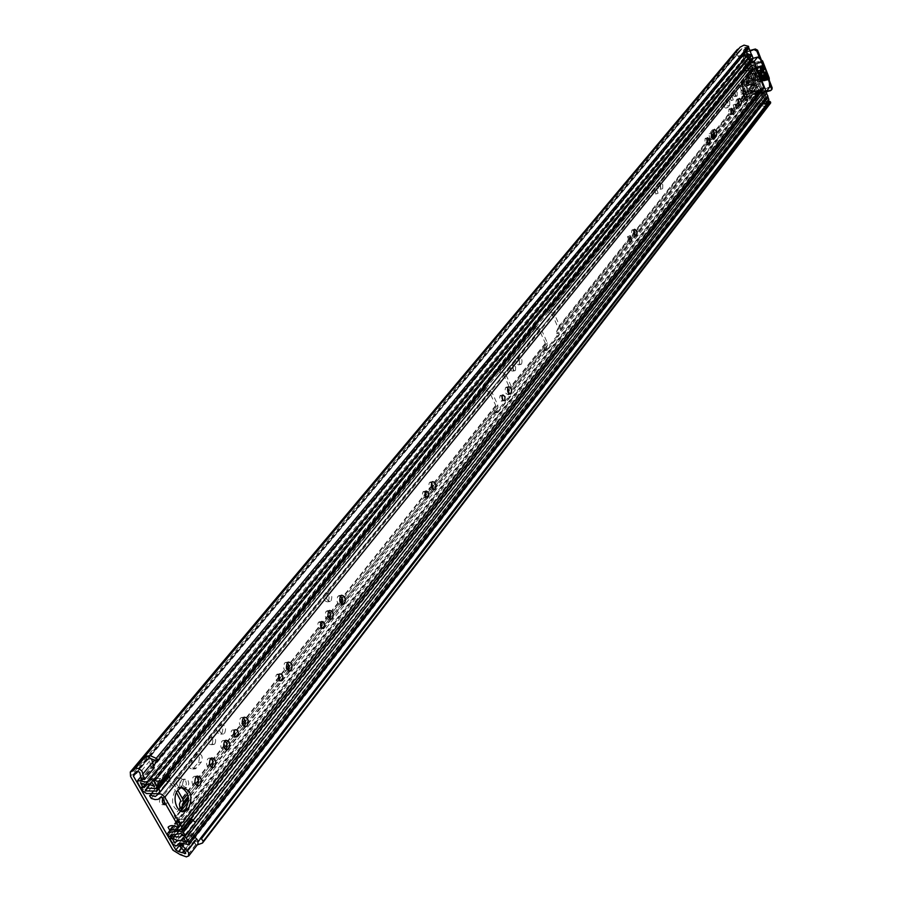 <?xml version="1.0" encoding="UTF-8"?>
<svg xmlns="http://www.w3.org/2000/svg" width="902" height="902" viewBox="0 0 902 902"><rect width="100%" height="100%" fill="white"/><g stroke="black" fill="none" stroke-linecap="round" stroke-linejoin="round"><path stroke-width="0.68" stroke-dasharray="4.51 3.38" d="M743.327 84.314L745.052 86.006L745.187 82.003L743.462 80.312L743.327 84.314M741.264 84.856L743 86.536L743.135 82.533L741.399 80.853L741.264 84.856M733.247 99.874L731.804 95.578L733.247 99.874M731.172 100.415L729.729 96.119L731.172 100.415M737.171 95.916L737.182 92.387L735.31 90.38L735.04 94.101L736.077 95.883L737.171 95.916M735.096 96.458L735.107 92.929L733.236 90.91L732.965 94.642L734.002 96.424L735.096 96.458M658.088 193.242L656.498 188.619L658.088 193.242M655.878 193.761L654.288 189.149L655.878 193.761M662.688 188.507L662.767 184.651L660.647 182.554L659.881 184.143L660.23 186.669L661.391 188.552L662.688 188.507M660.489 189.037L660.568 185.181L658.437 183.083L657.682 184.662L658.032 187.199L659.193 189.082L660.489 189.037M515.493 370.372L515.673 366.866L513.633 365.141L512.776 366.708L513.046 368.963L514.14 370.553L515.493 370.372M513.058 370.846L513.249 367.339L511.197 365.614L510.34 367.193L510.611 369.437L511.705 371.026L513.058 370.846M521.548 363.98C522.596 360.27 521.796 358.026 519.157 357.248L518.65 357.643C517.59 361.364 518.391 363.607 521.029 364.385L521.548 363.98M519.112 364.464C520.172 360.744 519.372 358.5 516.722 357.722L516.226 358.128C515.166 361.837 515.967 364.081 518.605 364.859L519.112 364.464M331.045 600.811C332.59 596.245 331.643 593.651 328.215 593.031L327.381 593.696C325.836 598.263 326.772 600.856 330.2 601.487L331.045 600.811M328.362 601.172C329.895 596.605 328.959 594.023 325.521 593.403L324.686 594.057C323.142 598.624 324.077 601.217 327.516 601.837L328.362 601.172M224.666 733.078C226.515 728.015 225.489 725.231 221.599 724.723L220.528 725.569C218.667 730.631 219.682 733.416 223.583 733.935L224.666 733.078M221.847 733.337C223.696 728.286 222.681 725.501 218.78 724.994L217.709 725.839C215.849 730.902 216.863 733.687 220.764 734.194L221.847 733.337M214.913 743.755C216.367 739.809 215.567 737.644 212.534 737.261L211.688 737.926C210.222 741.872 211.012 744.037 214.056 744.432L214.913 743.755M212.083 744.015C213.537 740.068 212.748 737.904 209.704 737.52L208.858 738.186C207.392 742.132 208.193 744.297 211.237 744.691L212.083 744.015M181.945 786.172C183.929 780.906 182.88 778.043 178.799 777.58L177.615 778.516C175.631 783.782 176.679 786.657 180.761 787.119L181.945 786.172M179.092 786.397C181.076 781.143 180.028 778.279 175.935 777.817L174.762 778.753C172.767 784.007 173.815 786.882 177.897 787.345L179.092 786.397M165.855 804.426L166.566 803.806C168.133 799.679 167.321 797.447 164.108 797.097L162.631 798.766M164.525 802.103C164.683 798.642 163.578 797.041 161.232 797.312L160.297 798.056C158.718 802.182 159.53 804.415 162.743 804.764L163.544 804.178M194.821 836.909L191.562 833.471L189.443 834.677L194.911 840.551L194.979 841.521L193.907 841.679L195.655 844.757L198.023 843.877M195.655 844.757L186.387 856.776M145.436 756.507L147.251 759.698L149.461 760.634L150.916 766.993L141.197 778.685M766.723 104.091L200.007 839.007M748.829 48.347L745.187 47.287L742.605 47.998L738.907 51.188L740.023 55.597L737.971 56.149L736.697 52.925L130.519 776.318M747.713 74.945L749.539 80.425L751.49 78.113L749.663 72.645L747.713 74.945L745.672 75.486L747.499 80.954L749.449 78.643L747.623 73.186L745.672 75.486M729.718 105.184L729.729 101.622L727.835 99.603L725.411 103.786L726.516 107.067L727.925 107.406L729.718 105.184L727.632 105.714L727.824 102.76L726.595 100.37L725.49 100.347L723.325 103.764L725.016 108.127L727.632 105.714M192.374 760.307C190.435 765.505 191.472 768.346 195.486 768.82L201.236 762.201C203.153 757.026 202.116 754.196 198.124 753.722L192.374 760.307L189.533 760.555C187.582 765.742 188.619 768.583 192.645 769.068L198.395 762.449C200.312 757.274 199.274 754.455 195.283 753.971L189.533 760.555M737.971 56.149L739.031 57.187L741.218 56.522L744.015 53.162L759.935 93.819L757.206 97.292L755.166 97.811L757.894 94.338L762.235 92.083L771.199 89.76L770.488 90.674M741.218 56.522L740.023 55.597M755.166 97.811L755.233 100.111L757.274 99.581L758.514 102.749L762.878 103.899M757.274 99.581L757.206 97.292M755.233 100.111L756.474 103.279L760.972 105.703L766.35 106.492L769.891 104.418M749.866 50.501L741.974 53.703L739.166 57.074M185.564 852.458L194.054 841.476L198.316 841.566M137.499 771.357L147.409 759.507L151.141 758.774M194.054 841.476L195.881 844.689L197.245 844.892M195.881 844.689L186.545 856.787M740.192 47.096L738.862 48.674M737.137 49.7L736.697 52.925M759.935 93.819L761.525 92.985L745.627 52.327L744.015 53.162M766.001 91.835L761.525 92.985M745.627 52.327L750.114 51.121M761.243 59.701L769.395 80.673M771.988 89.253L771.199 89.76M759.709 58.495L769.496 83.649M145.684 756.462L147.409 759.507M150.916 766.993L154.242 767.827M189.443 834.677L182.723 843.314M191.562 833.471L183.67 843.607M742.774 91.249L741.038 90.358L741.151 94.236L743.113 99.22L744.872 100.923L745.492 99.288M734.645 109.243L733.179 104.88L734.645 109.243M730.71 109.943L728.974 109.119L728.771 112.13L730.316 114.757L731.511 113.212M706.886 139.088L705.116 138.536L704.879 141.873L706.604 144.748L707.935 143.429M629.427 237.745L627.51 236.64L629.168 241.454L629.844 239.594M633.79 230.551L631.907 230.123C631.096 233.426 631.806 235.49 634.05 236.335L634.816 235.095M502.042 396.26L499.967 395.775L499.595 398.819L501.219 401.176L502.718 399.857M507.781 387.635L505.594 387.589C504.5 391.434 505.312 393.734 508.04 394.501L508.897 393.554M425.158 492.154L422.914 491.906C421.899 495.164 422.587 497.07 424.955 497.611L425.845 496.528M431.776 482.469L429.363 482.615C428.078 486.798 428.946 489.245 431.99 489.955L432.847 489.155M320.853 622.391L318.316 622.425C317.076 626.044 317.82 628.096 320.548 628.57L321.439 627.702M328.756 611.105L325.972 611.522C324.393 616.179 325.351 618.817 328.835 619.426L329.647 618.806M340.629 595.839L337.799 596.323C336.142 601.284 337.156 604.092 340.855 604.768L341.644 604.182M279.011 674.662L276.35 674.786C275.02 678.563 275.786 680.672 278.65 681.111L279.53 680.333M287.479 662.688L285.46 662.44L284.513 663.207C282.811 668.055 283.803 670.772 287.467 671.347L288.245 670.784M234.385 730.44L232.389 730L231.566 730.665C230.123 734.611 230.912 736.787 233.934 737.182L234.791 736.483M243.45 717.71L241.341 717.496L240.293 718.33C238.455 723.404 239.47 726.189 243.337 726.719L226.368 748.412M225.015 740.756L222.862 740.553L221.768 741.433C219.874 746.585 220.9 749.415 224.846 749.923L212.252 766.136M210.888 758.413L208.712 758.21L207.573 759.123C205.645 764.344 206.682 767.196 210.685 767.681L211.384 767.241M196.41 776.521L194.189 776.34L193.017 777.276C191.032 782.564 192.081 785.45 196.162 785.913L196.828 785.495M181.279 787.626L177.942 788.021L175.044 790.321C170.14 802.791 172.53 809.872 182.204 811.563M169.317 830.167L751.546 94.89L751.062 92.838L754.162 91.034L758.142 91.463L755.65 92.748L754.951 94.721L758.435 89.219L760.927 87.934L758.142 91.463L758.999 93.639L758.007 91.643L178.573 826.717M760.927 87.934L761.48 87.471L753.621 67.357L752.877 67.188L750.024 70.717L749.156 68.518M746.912 70.796L750.024 70.717L749.37 71.675L743.113 73.141L742.278 71.303L149.563 795.699M749.021 68.699L749.878 70.897L160.781 796.962M751.546 94.89L758.853 93.819M748.096 69.364L746.957 70.773M743.361 70.987L742.278 71.303M759.958 91.519L759.89 93.244L757.116 96.796L757.173 95.06L760.251 90.685L763.261 89.264M759.89 93.244L757.68 92.917L757.736 91.181M745.086 69.567L747.916 66.094L752.843 67.244M747.916 66.094L746.63 64.707L748.198 63.365L748.931 64.166M761.773 90.11L758.571 93.661L761.344 90.132M738.287 99.581L736.889 99.243L735.739 102.67L737.374 105.895L738.885 104.835M713.572 130.452L712.106 130.136L708.904 134.488L709.975 138.953L711.171 139.506L712.129 138.434M746.101 67.627L745.368 66.827L748.198 63.365M745.368 66.827L743.8 68.169L746.63 64.707M744.781 69.24L743.8 68.169M757.173 95.06L758.571 93.661M754.951 94.721L754.895 96.446L757.68 92.917M757.116 96.796L754.895 96.446M748.75 85.476L747.499 81.721L748.75 85.476M747.003 85.927L745.751 82.172L747.003 85.927M185.677 780.805L186.398 783.759L185.372 787.119L184.245 788.032L181.043 786.567L180.31 783.612L181.347 780.241L182.463 779.339L185.677 780.805M188.112 780.613L188.834 783.567L187.808 786.939L186.68 787.841L183.478 786.375L182.779 782.778L183.782 780.05L184.899 779.148L188.112 780.613M506.045 375.052L511.784 387.522L511.908 389.811L510.442 393.182L510.611 396.497L498.062 412.304L496.675 411.729L496.483 410.726L497.949 407.343L497.814 405.043L491.973 392.449L485.423 387.522L485.287 384.827L498.287 369.053L506.045 375.052L541.91 330.73L535.653 326.028L535.506 323.468L547.367 309.07L554.764 314.843L560.142 326.907L560.232 329.129L558.766 332.421L558.936 335.589L547.469 350.032L546.014 348.454L547.48 345.15L547.379 342.895L541.91 330.73M148.165 787.401L155.561 778.415L155.054 778.088L159.304 785.067L165.427 777.659L174.571 784.695L177.773 790.344M172.417 838.623L759.349 92.365L760.668 95.409L764.186 92.759L759.642 92.229L756.789 90.696L754.579 85.07L756.011 79.635L752.009 69.409L746.98 65.654L546.556 310.615L545.146 309.657L533.477 323.886L533.612 326.445L497.498 370.587L503.97 375.457L509.709 387.916L509.055 390.16M546.184 349.435L544.007 349.514L545.349 343.312L539.881 331.147L533.612 326.445M496.675 411.729L494.431 411.786L494.296 409.474L495.717 405.426L489.865 392.844L483.325 387.916L163.769 778.505L162.811 778.009L156.869 785.259L152.618 778.279L142.313 790.783M163.769 778.505L172.135 784.887L176.465 792.542M180.31 810.83L176.623 815.476L179.137 819.884L176.544 820.245L174.187 815.645L178.878 809.748M170.782 835.038L180.49 822.737L178.979 820.087M762.889 92.59L764.422 90.628L758.514 90.245L756.316 84.619L757.748 79.184L753.745 68.947L748.716 65.192L746.484 59.498L751.039 56.352L749.111 59.16L751.039 56.352M494.589 412.113L495.976 412.688L508.536 396.88L508.13 392.471M176.544 820.245L178.055 822.895L177.908 820.414L178.934 819.839L190.784 818.418M544.154 349.829L545.439 350.438L556.917 335.995L556.692 331.26L558.146 327.967L552.746 315.272L546.556 310.615M746.98 65.654L744.748 59.972L745.018 57.942L749.325 54.706L744.466 54.233L745.65 57.367L743.913 57.829L140.396 787.446M497.498 370.587L495.965 369.64L483.19 385.222L483.325 387.916M744.443 93.267L745.131 95.003L747.95 91.474L743.879 81.135L741.049 84.641L744.443 93.267L742.549 93.898L748.829 91.508L744.849 93.165L742.132 86.276L741.591 86.558M756.011 79.635L746.191 91.925L742.132 81.597L739.29 85.104L742.549 93.898M742.696 93.718L743.372 95.454L745.131 95.003L744.567 95.702M750.419 73.93L749.742 72.205L746.957 75.644L750.994 85.915L752.73 85.464L755.504 82.003L751.49 71.743L748.705 75.182L752.73 85.464L747.95 91.474L746.191 91.925L558.124 327.313M754.827 80.278L753.091 80.729L753.768 82.454L755.504 82.003L757.748 79.184M752.167 73.468L750.441 73.919L751.862 74.144L758.289 72.453L758.898 71.686L752.482 73.389L755.143 80.199L752.482 73.389M752.009 69.409L749.742 72.205L751.49 71.743L753.745 68.947M741.737 86.389L739.978 86.84M742.132 86.276L739.832 87.02M552.746 315.272L739.29 85.104L741.049 84.641L554.764 314.843M767.647 97.732L760.905 98.318L762.72 95.804L178.224 844.283M759.349 92.365L757.612 92.816L758.796 95.815L762.213 96.593L762.72 95.804M764.422 90.628L765.73 91.136L763.25 94.293L763.543 95.037L764.941 93.481L766.102 96.548L763.87 95.871L765.618 100.359M763.25 94.293L761.942 93.785M762.122 93.673L763.239 92.252L765.651 91.88M746.957 55.574L148.638 780.004M744.421 56.195L746.957 53.117L742.955 52.981L742.718 54.785L743.913 57.829M747.747 54.627L748.592 56.792L749.99 55.214L751.163 58.326L748.919 57.638L749.212 58.382M752.696 59.566L748.513 59.431M180.49 822.737L190.57 820.719L195.182 823.346M179.137 819.884L176.702 820.053M156.598 780.782L167.896 781.143L157.658 793.704M155.561 778.415L165.01 778.516M165.461 778.516L166.633 778.539L156.869 790.502M152.618 778.279L155.82 780.85L154.152 780.985M156.756 780.591L154.31 780.794M757.612 92.816L170.534 838.048M760.668 95.409L175.101 843.19L760.668 95.409M765.73 91.136L765.978 91.79M766.159 92.252L767.974 96.897M768.775 99.908L767.985 100.269L764.693 98.498L763.385 95.15M764.186 92.759L761.705 95.916L763.543 95.037L763.87 95.871L761.716 95.928L764.186 92.759M746.957 53.117L745.627 49.711L745.943 47.366L747.454 46.543L748.964 48.178M751.219 53.951L751.749 55.304M745.65 57.367L145.143 784.469M749.325 54.706L746.788 57.784L748.592 56.792L748.919 57.638L746.788 57.784L749.325 54.706M159.304 785.067L156.869 785.259M176.623 815.476L174.187 815.645M156.734 790.885L166.633 778.539M169.091 780.85L167.896 781.143M166.983 778.325L168.009 775.404M748.559 47.141L746.01 50.196L746.428 51.245M746.01 50.196L744.905 49.599L747.454 46.543M743.744 54.481L743.395 50.422L744.905 49.599M763.475 103.121L760.905 98.318M742.132 81.597L743.879 81.135L748.705 75.182L746.957 75.644L742.132 81.597M746.123 84.619L748.829 91.508M745.492 85.408L748.198 92.286M755.143 80.199L761.559 78.519L754.534 80.966L753.114 80.729M760.95 79.286L758.289 72.453M761.559 78.519L758.898 71.686M751.761 83.345L752.99 84.551L753.08 81.687L751.851 80.481L751.761 83.345M750.689 82.319L750.599 85.183L749.37 83.976L749.461 81.112L750.689 82.319M752.888 83.514L754.974 85.566L755.132 80.695L753.046 78.632L752.888 83.514M751.287 83.931L753.384 85.983L753.542 81.112L751.445 79.049L751.287 83.931M762.607 60.998L755.03 63.016L751.817 62.272L746.484 68.811L751.028 71.258L755.639 65.553L757.793 71.078L764.05 69.431L758.086 71.314L764.231 69.691M761.265 61.866L753.441 63.952L761.333 62.463M751.817 62.272L748.209 59.6L744.872 63.636L744.905 64.786L749.415 63.58M765.268 72.059L759.022 73.705L765.55 71.72L759.337 73.333L761.739 79.094L761.333 79.962L767.512 78.339M767.636 78.666L761.13 80.368L760.375 81.71L768.042 79.714M768.019 79.647L760.307 81.654L761.198 79.793L756.62 85.555L754.658 89.67L756.744 94.18L760.025 90.042L759.924 83.029L761.739 79.094M759.958 67.368L753.689 69.037L755.436 74.02L761.694 72.374L755.729 74.246L761.886 72.634L755.729 74.246M753.689 69.037L760.228 67.03M758.977 81.507L757.24 76.535L762.912 75.046L756.688 77.234L758.402 81.631L764.671 79.996L758.706 81.856L764.851 80.255M756.665 76.659L763.205 74.663M765.775 78.632L759.811 80.458L765.956 78.857M760.082 80.12L755.38 67.537L761.04 66.038L754.805 67.65L761.344 65.654M753.441 63.952L761.311 62.396M757.793 71.078L764.276 69.691M758.368 70.965L756.192 64.865L756.891 64.008L762.427 78.226M761.435 62.712L754.816 64.2M759.022 73.705L761.198 79.793M746.484 68.811L744.905 64.786M741.681 85.092L746.755 80.289L752.493 94.879L755.808 92.793L755.414 89.974L760.307 83.796L756.338 84.833L751.434 91.001L751.828 93.831L747.206 97.461L741.681 85.092L741.613 82.758L744.996 76.456L746.326 78.124L751.31 71.98L751.028 71.258M751.31 71.98L755.278 70.931L750.351 77.042L749.111 75.261L747.048 79.928L743.045 80.977M760.307 83.796L755.278 70.931M756.62 85.555L756.338 84.833M756.011 73.908L753.971 68.687M754.805 67.65L759.811 80.458M755.639 65.553L753.587 64.459M755.245 64.358L756.192 64.865M755.03 63.016L756.891 64.008M750.96 92.5L748.502 93.774L747.555 91.35L749.539 88.87L750.96 92.5L754.951 91.463L753.531 87.832L751.546 90.324L752.505 92.748L754.951 91.463M745.413 78.361L746.845 82.003L744.849 84.484L743.891 82.048L745.413 78.361L749.404 77.313L747.893 81L748.84 83.435L750.836 80.954L749.404 77.313M754.14 73.039L756.755 79.737L756.147 80.504L753.52 73.806L760.409 71.382M754.658 89.67L759.924 83.029M743.846 82.522L749.494 96.875L752.493 94.879M749.494 96.875L746.146 96.435M752.775 94.518L748.773 95.544M756.755 79.737L762.19 78.316M756.147 80.504L762.404 78.869M753.52 73.806L759.788 72.149M746.845 82.003L750.836 80.954M744.849 84.484L748.84 83.435M743.891 82.048L747.893 81M748.502 93.774L752.505 92.748M747.555 91.35L751.546 90.324M749.539 88.87L753.531 87.832M751.434 83.751L753.26 85.555L753.407 81.293L751.569 79.489L751.434 83.751M752.471 83.48L754.298 85.284L754.433 81.022L752.606 79.218L752.471 83.48M746.281 84.675L747.33 85.701L747.42 83.266L746.371 82.24L746.281 84.675M751.851 83.221L752.899 84.258L752.978 81.811L751.93 80.785L751.851 83.221M749.663 82.826L748.874 82.048L748.807 83.875L749.596 84.653L749.663 82.826M747.273 83.446L746.484 82.68L746.428 84.506L747.217 85.273L747.273 83.446M194.618 840.157L185.327 852.153M747.893 48.381L155.775 761.029L747.871 48.37M738.749 52.372L135.142 774.006M758.514 102.749L181.223 843.099M741.974 53.703L757.894 94.338M756.474 103.279L172.947 850.18M762.833 103.877L183.997 850.744M760.51 103.55L181.618 848.23M760.161 103.64L181.358 847.959M741.489 49.351L137.837 771.21M739.809 50.749L134.545 774.108M739.46 50.839L134.048 774.153M761.964 105.703L181.685 854.916M761.322 105.613L180.704 854.622M760.972 105.703L180.22 854.656M739.448 48.257L133.349 770.59M738.986 48.64L133.575 770.026M746.349 51.448L762.235 92.083M149.631 761.051L139.889 772.721M193.795 768.154L196.636 767.918M194.155 754.861L196.997 754.613M198.395 762.449L201.236 762.201M725.49 100.347L727.576 99.806M725.839 107.947L727.925 107.406M723.686 102.557L725.783 102.027M747.735 80.763L749.787 80.222M747.375 73.378L749.427 72.836M749.449 78.643L751.49 78.113M741.151 94.236L743.248 93.695M757.195 93.537L177.288 829.795M752.505 94.936L171.82 829.085M743.022 70.818L151.863 793.613M747.859 69.725L157.41 794.966M750.926 93.019L188.394 801.686M180.896 811.135L174.368 819.354L180.885 811.123M151.288 798.417L743.113 73.141M742.493 70.886L151.074 793.602L742.459 70.942M751.952 95.093L169.959 830.55M753.621 67.357L161.875 797.447M761.48 87.471L178.697 826.942M711.464 139.28L712.76 138.953M709.22 133.733L711.374 133.203M712.106 130.136L714.26 129.595M738.186 105.714L739.527 105.365M736.043 100.302L738.152 99.761M736.889 99.243L738.997 98.701M743.113 99.22L745.21 98.679M547.379 342.895L511.784 387.522M497.814 405.043L433.366 485.84M431.832 487.757L426.082 494.972M425.417 495.807L342.647 599.559M340.279 602.536L330.572 614.702M328.463 617.34L321.958 625.503M320.864 626.867L289.373 666.352M287.016 669.307L280.184 677.864M278.91 679.465L245.423 721.442M242.785 724.746L235.614 733.732M234.137 735.592L227.011 744.522M224.26 747.972L212.917 762.19M210.065 765.764L198.451 780.331M195.508 784.018L187.526 794.031M491.973 392.449L174.571 784.695M539.881 331.147L503.97 375.457M545.349 343.312L509.709 387.916M495.717 405.426L180.603 799.826M489.865 392.844L172.135 784.887M546.048 349.108L510.476 393.836M496.528 411.402L434.369 489.572M434.336 489.628L343.019 604.487M342.952 604.566L331.395 619.11M331.35 619.167L290.106 671.043M290.061 671.111L246.054 726.46M246.009 726.516L227.597 749.675M227.552 749.731L213.458 767.455M213.413 767.501L198.959 785.698M198.914 785.743L188.473 798.89M758.514 90.245L171.064 834.993M756.316 84.619L745.413 98.318M745.187 98.611L558.789 333.075M494.431 411.786L179.859 806.839M168.02 835.602L178.055 822.895M756.789 90.696L168.122 835.771M754.579 85.07L556.782 333.481M544.007 349.514L508.401 394.23M535.653 326.028L499.573 370.181M748.716 65.192L745.108 69.601M743.823 71.168L548.574 310.198M746.484 59.498L145.087 789.881M155.054 778.088L145.357 789.859M485.423 387.522L166.205 778.313M744.748 59.972L142.212 790.603M546.014 348.454L510.442 393.182M496.483 410.726L330.673 619.2M330.651 619.223L289.362 671.133M289.317 671.189L245.299 726.527M245.22 726.629L226.83 749.742M226.752 749.844L212.692 767.523M212.601 767.636L198.181 785.755M198.079 785.89L188.405 798.056M547.48 345.15L511.908 389.811M497.949 407.343L432.96 488.963M432.825 489.132L342.478 602.592M341.373 603.979L330.053 618.197M329.602 618.761L288.798 670.006M288.2 670.75L244.792 725.264M211.372 767.241L197.763 784.334M196.839 785.484L188.168 796.387M536.16 326.58L500.114 370.756M485.964 388.097L166.915 779.035M540.129 328.813L504.207 373.078M490.102 390.453L172.113 782.203M543.917 347.27L508.277 391.942M494.296 409.474L179.419 804.223M545.372 343.955L509.743 388.582M495.75 406.103L180.727 800.593M535.393 328.362L499.347 372.56M485.186 389.912L166.227 780.997M539.362 330.594L503.429 374.882M489.324 392.269L171.414 784.165M744.218 96.153L739.336 102.264M738.242 103.64L731.443 112.152M731.172 112.491L714.666 133.192M711.452 137.217L707.878 141.704M707.36 142.347L634.839 233.268M634.219 234.035L560.142 326.907M556.692 331.26L754.613 83.131L756.327 84.055L745.334 97.867M745.041 98.239L558.766 332.421M558.146 327.967L756.011 80.199L757.714 81.112L745.075 96.988M744.725 97.439L739.189 104.384M738.862 104.79L714.497 135.39M712.106 138.401L560.232 329.129M548.315 312.509L745.548 70.018M744.477 71.326L549.092 310.75M552.238 314.719L752.347 67.379L553.016 312.949M753.204 80.594L750.532 73.784M762.37 96.345L178.788 843.742M765.279 98.138L185.462 844.475M745.277 52.62L157.072 761.299M153.701 765.358L142.392 778.99M179.182 830.528L188.901 818.182M170.365 830.686L178.934 819.839M180.569 833.459L190.57 820.719M180.603 822.376L170.568 835.072M156.824 781.019L146.541 793.534M758.796 95.815L172.417 843.269M763.058 92.545L180.75 836.301M760.86 90.595L176.115 834.181M759.349 90.38L172.88 834.7M758.954 90.482L172.271 834.801M742.718 54.785L137.814 782.947M750.306 59.915L153.374 788.382M748.141 58.089L147.86 787.547M747.07 58.991L145.38 789.859M746.676 59.092L144.827 789.904M760.521 95.375L177.119 840.236M765.99 96.57L186.24 842.389L766.102 96.469M764.941 93.481L183.771 838.059M764.783 93.458L183.557 837.969L764.783 93.447M760.104 92.139L173.398 838.612M760.036 92.128L173.297 838.589M759.642 92.229L172.744 838.623M744.567 54.221L140.408 782.654M744.454 54.312L140.362 782.632M151.446 781.741L749.844 55.18L151.457 781.73M749.99 55.214L151.683 781.831M751.062 58.337L154.208 786.262M751.174 58.247L154.231 786.307M746.416 57.187L143.948 787.209L746.416 57.198M746.371 57.221L143.959 787.153M745.988 57.333L145.605 784.537M165.968 777.907L163.533 778.11M165.246 777.806L162.811 778.009M191.1 820.854L181.11 833.595M745.627 49.711L743.079 52.778M747.059 46.656L744.511 49.711M768.38 100.167L765.922 103.347M767.985 100.269L765.527 103.448M764.693 98.498L762.224 101.678M742.763 85.498L745.469 92.376M754.534 80.966L751.862 74.144M548.439 309.871L546.42 310.299M556.917 333.796L558.936 333.39M533.465 326.118L535.506 325.701M535.506 323.468L533.477 323.886M545.146 309.657L547.164 309.239M558.936 335.589L556.917 335.995M545.439 350.438L547.469 350.032M508.559 394.557L510.633 394.174M499.426 369.854L497.34 370.26M483.168 387.578L485.265 387.183M495.965 369.64L498.051 369.234M485.287 384.827L483.19 385.222M495.976 412.688L498.062 412.304M510.611 396.497L508.536 396.88M748.141 59.656L753.057 58.337M757.928 57.097L748.423 59.645M760.127 89.557L769.609 87.111M769.507 87.584L760.025 90.042M750.633 62.091L744.872 63.636M756.812 94.112L760.127 93.256M760.713 92.511L756.226 93.673M758.345 70.39L763.859 68.935M754.173 62.7L762.303 60.524M761.626 79.917L769.192 77.944M769.338 78.609L761.209 80.729M765.257 72.104L759.597 73.592M759.044 74.28L765.291 72.634M753.711 69.612L759.969 67.943M755.989 73.333L761.502 71.878M759.935 67.413L754.264 68.913M756.688 77.234L762.945 75.588M758.965 80.932L764.468 79.489M754.827 68.225L761.085 66.568M765.764 78.598L759.518 80.233M760.07 79.545L765.572 78.102M750.351 77.042L746.36 78.091M749.641 75.779L745.65 76.828M744.996 76.456L748.987 75.396M744.274 82.059L741.613 82.758M747.082 96.198L742.605 84.844M747.352 97.337L750.024 96.649M755.808 92.793L751.828 93.831M751.851 92.613L755.842 91.587M751.434 91.001L755.414 89.974M750.047 76.817L746.055 77.865M755.436 90.55L751.445 91.587M743 86.536L745.052 86.006M729.729 96.119L731.804 95.578M733.236 90.91L735.31 90.38M654.288 189.149L656.498 188.619M658.437 183.083L660.647 182.554M511.197 365.614L513.633 365.141M516.722 357.722L519.157 357.248M325.521 593.403L328.215 593.031M218.78 724.994L221.599 724.723M209.704 737.52L212.534 737.261M175.935 777.817L178.799 777.58M161.232 797.312L164.108 797.097M768.042 103.031L199.421 840.698M741.963 48.595L137.16 771.706M741.14 49.892L138.029 771.199M738.907 51.188L133.327 774.491M739.358 48.404L133.248 770.77M739.031 57.187L741.072 56.634M194.979 841.521L185.688 853.529M192.645 769.068L195.486 768.82M195.283 753.971L198.124 753.722M162.743 804.764L164.389 804.64M177.897 787.345L180.761 787.119M211.237 744.691L214.056 744.432M220.764 734.194L223.583 733.935M327.516 601.837L330.2 601.487M518.605 364.859L521.029 364.385M512.663 371.162L515.098 370.688M660.163 189.296L662.361 188.777M655.619 193.975L657.829 193.445M725.749 100.133L727.835 99.603M725.569 108.15L727.655 107.62M734.837 96.661L736.911 96.119M730.97 100.573L733.055 100.032M741.399 80.853L743.462 80.312M747.499 80.954L749.539 80.425M747.623 73.186L749.663 72.645M733.179 104.88L735.288 104.339M729.233 108.905L731.353 108.364M705.432 138.288L707.596 137.747M627.803 236.403L630.092 235.884M632.279 229.83L634.557 229.311M500.396 395.437L502.888 394.963M506.135 387.161L508.627 386.687M423.444 491.489L426.048 491.071M430.028 482.085L432.633 481.657M318.992 621.873L321.743 621.523M326.828 610.834L329.568 610.474M338.701 595.613L341.418 595.241M277.094 674.189L279.902 673.873M285.46 662.44L288.257 662.124M232.389 730L235.242 729.729M241.341 717.496L244.183 717.214M222.862 740.553L225.725 740.294M208.712 758.21L211.587 757.962M194.189 776.34L197.076 776.103M177.942 788.021L180.851 787.796M752.888 94.282L171.132 829.682M747.544 70.209L157.061 795.564M751.062 92.838L188.394 801.664M749.37 71.675L161.041 796.894M752.46 95.014L171.876 829.062M169.993 779.396L158.414 793.613M752.877 67.188L160.725 797.018M761.435 87.844L178.731 827.438M757.466 94.225L760.251 90.685M755.65 92.748L758.435 89.219M196.162 785.913L197.527 785.811M210.685 767.681L212.117 767.568M224.846 749.923L226.323 749.787M243.337 726.719L244.859 726.572M233.934 737.182L235.738 737.013M287.467 671.347L289.114 671.156M278.65 681.111L280.545 680.909M340.855 604.768L342.546 604.543M328.835 619.426L330.583 619.212M320.548 628.57L322.499 628.322M431.99 489.955L433.907 489.651M424.955 497.611L427.029 497.284M508.04 394.501L510.025 394.129M501.873 401.142L503.97 400.759M634.05 236.335L636.034 235.884M629.168 241.454L631.231 240.992M707.224 144.771L709.164 144.297M711.171 139.506L713.121 139.032M712.388 129.911L714.542 129.369M730.868 114.779L732.796 114.295M734.442 109.401L736.415 108.905M737.926 105.929L739.854 105.433M737.148 99.04L739.257 98.498M741.297 90.155L743.395 89.614M744.872 100.923L746.788 100.426M745.751 82.172L747.499 81.721M186.68 787.841L184.245 788.032M747.69 54.898L148.187 780.816M762.213 96.593L178.923 843.641M193.389 820.042L182.238 834.282M762.72 93.098L180.4 836.955M742.955 52.981L154.614 760.194M153.002 762.111L140.791 776.802M748.536 57.457L147.161 788.134M747.927 58.438L148.063 787.446M746.529 59.194L144.636 789.994M761.175 94.597L177.198 840.258M766.102 96.548L186.274 842.536M764.276 94.282L183.749 838.026M744.466 54.233L140.261 782.643M749.224 56.138L151.671 781.831M751.163 58.326L154.242 786.409M747.025 56.206L145.797 784.56M745.018 57.942L142.572 787.277M165.427 777.659L162.991 777.862M184.899 779.148L182.463 779.339M156.689 790.964L166.938 778.415M177.908 820.414L169.914 830.516M180.479 822.444L170.444 835.151M745.943 47.366L743.395 50.422M751.648 56.082L749.111 59.16M750.408 74.065L753.08 80.876M545.349 309.499L547.367 309.07M545.225 350.619L547.255 350.213M495.717 412.89L497.814 412.518M496.201 369.459L498.287 369.053M746.833 86.062L748.581 85.611M750.599 85.183L752.99 84.551M753.384 85.983L754.974 85.566M753.057 58.303L748.209 59.6M760.093 93.312L756.744 94.18M761.333 61.798L753.226 63.963M768.245 79.906L760.183 82.014M760.273 66.996L754.004 68.665M764.896 80.255L758.661 81.89M763.239 74.629L756.981 76.275M766.001 78.869L759.777 80.492M761.378 65.621L755.121 67.278M749.111 75.261L745.12 76.309M749.709 96.818L747.206 97.461M750.306 77.076L746.326 78.124M751.445 79.049L753.046 78.632M749.461 81.112L751.851 80.481M753.26 85.555L754.298 85.284M747.33 85.701L752.899 84.258M746.484 82.68L748.874 82.048M747.217 85.273L749.596 84.653M746.371 82.24L751.93 80.785M751.569 79.489L752.606 79.218"/><path stroke-width="1.35" d="M748.976 48.167L157.32 761.006L156.215 758.334L748.547 46.306L748.829 48.347M770.635 102.163L203.266 841.307L201.428 838.77L769.699 101.295L770.635 102.163M163.544 804.178L164.525 802.103M186.545 856.787L188.766 855.908L188.541 852.39L182.238 845.445L180.118 846.651L185.327 852.153L185.688 853.529L178.495 851.646L175.834 850.011L133.406 776.081L133.327 774.491L136.292 773.285L137.499 771.357L139.72 772.304L141.197 778.685L144.545 779.531L141.918 771.03L138.852 768.651L135.582 768.03L145.684 756.462M188.766 855.908L198.023 843.877L197.809 840.371L194.821 836.909M144.545 779.531L154.242 767.827L151.66 759.36L148.616 756.992L145.436 756.507L135.661 768.166M200.345 838.533L768.786 101.419L769.699 101.295M769.485 101.227L201.428 838.77M198.316 841.566L768.786 101.419M157.32 761.006L748.84 48.336L157.173 761.198M157.162 761.209L151.141 758.774M162.631 798.766C161.864 802.667 162.867 804.595 165.618 804.55L165.855 804.426M186.455 856.9L180.22 854.656L172.947 850.18L130.519 776.318L130.294 771.977L133.248 770.77L135.582 768.03M762.878 103.899L766.723 104.091M197.245 844.892L202.488 843.043L770.658 102.986M202.488 843.043L203.266 841.307M156.215 758.334L150.454 755.763L145.526 756.192M748.547 46.306L744.026 45.134L740.192 47.096L134.127 769.181M738.862 48.674L737.137 49.7L130.294 771.977M769.395 80.673L772.157 87.776L771.988 89.253L770.488 90.674L766.001 91.835M750.114 51.121L755.346 49.012L757.556 50.196L761.243 59.701M749.866 50.501L755.346 49.012M771.278 90.166L772.157 87.776M757.556 50.196L756.823 51.076L759.709 58.495M769.496 83.649L771.458 88.678M756.823 51.076L754.613 49.892M201.09 838.623L200.109 838.702M182.723 843.314L180.118 846.651M183.67 843.607L182.238 845.445M743.135 89.817L743.248 93.695L745.21 98.679L746.957 100.381L747.104 96.288L745.153 91.316L743.135 89.817M736.754 108.702L735.288 104.339L736.754 108.702M733.258 114.035L733.27 110.416L731.353 108.364L731.071 112.198L732.131 114.013L733.258 114.035M731.511 113.212L730.71 109.943M709.705 143.982L709.739 139.979L707.596 137.747L706.864 139.359L707.236 141.997L708.42 143.993L709.705 143.982M707.935 143.429L706.886 139.088M631.761 240.71L630.092 235.884L631.761 240.71M629.844 239.594L629.427 237.745M636.699 235.523C637.511 232.22 636.801 230.157 634.557 229.311L634.196 229.604C633.384 232.908 634.095 234.971 636.338 235.817L636.699 235.523M634.816 235.095L633.79 230.551M504.793 400.341L504.996 396.722L502.888 394.963L501.986 396.609L502.256 398.921L503.384 400.556L504.793 400.341M502.718 399.857L502.042 396.26M511.073 393.599C512.178 389.754 511.355 387.454 508.627 386.687L508.085 387.116C506.992 390.961 507.803 393.272 510.532 394.039L511.073 393.599M508.897 393.554L507.781 387.635M428.1 496.765C429.104 493.518 428.416 491.613 426.048 491.071L425.53 491.489C424.515 494.747 425.192 496.652 427.571 497.194L428.1 496.765M425.845 496.528L425.158 492.154M435.26 488.997C436.557 484.814 435.677 482.367 432.633 481.657L431.968 482.187C430.671 486.37 431.551 488.828 434.595 489.538L435.26 488.997M432.847 489.155L431.776 482.469M323.976 627.679C325.205 624.049 324.461 621.997 321.743 621.523L321.067 622.076C319.838 625.706 320.571 627.758 323.288 628.22L323.976 627.679M321.439 627.702L320.853 622.391M332.443 618.389C334.011 613.721 333.052 611.094 329.568 610.474L328.711 611.161C327.133 615.829 328.091 618.468 331.575 619.088L332.443 618.389M329.647 618.806L330.572 614.713L328.756 611.105M344.485 603.686C346.131 598.725 345.116 595.918 341.418 595.241L340.528 595.963C338.87 600.912 339.885 603.731 343.572 604.408L344.485 603.686M341.644 604.182L342.659 599.683L340.629 595.839M282.202 680.198C283.521 676.41 282.754 674.301 279.902 673.873L279.146 674.471C277.816 678.259 278.583 680.367 281.447 680.807L282.202 680.198M279.53 680.333L279.011 674.662M291.222 670.265C292.902 665.405 291.921 662.688 288.257 662.124L287.31 662.88C285.607 667.739 286.599 670.457 290.252 671.032L291.222 670.265M288.245 670.784L289.373 666.375L287.479 662.688M237.621 736.246C239.053 732.3 238.263 730.124 235.242 729.729L234.419 730.394C232.987 734.341 233.776 736.517 236.786 736.923L237.621 736.246M234.791 736.483L234.385 730.44M247.238 725.591C249.065 720.529 248.039 717.733 244.183 717.214L243.134 718.048C241.308 723.122 242.322 725.918 246.178 726.448L247.238 725.591M244.792 725.264L244.047 726.211L245.22 724.238L245.31 720.799L243.45 717.71M228.826 748.773C230.698 743.62 229.66 740.79 225.725 740.294L224.632 741.162C222.749 746.326 223.775 749.156 227.71 749.663L228.826 748.773M226.368 748.412L225.545 749.449L226.797 747.363L226.909 743.868L225.015 740.756M214.71 766.531C216.627 761.299 215.589 758.447 211.587 757.962L210.448 758.875C208.531 764.095 209.568 766.959 213.571 767.444L214.71 766.531M211.384 767.241L211.835 766.768C213.56 763.543 213.255 760.758 210.888 758.413M200.233 784.74C202.195 779.452 201.146 776.566 197.076 776.103L195.914 777.039C193.941 782.338 194.99 785.225 199.06 785.687L200.233 784.74M196.828 785.495L197.335 784.977C199.105 781.696 198.801 778.877 196.41 776.521M188.541 808.801C193.366 795.868 190.807 788.867 180.851 787.796L177.953 790.107C171.143 797.751 177.547 815.374 185.586 811.169L188.541 808.801M182.204 811.563L185.632 809.004C190.299 799.183 188.845 792.057 181.279 787.626M169.993 779.396L751.986 65.057L748.931 64.166M170.726 830.471L171.132 829.682L181.809 829.863L181.618 826.751L164.795 797.221C162.292 794.031 159.913 793.14 157.658 794.538L155.291 796.522L150.555 795.226L149.563 795.699L151.288 798.417L155.076 799.589L158.335 799.296L160.725 797.018L161.875 797.447L178.697 826.942L177.998 827.427C173.556 825.093 170.252 825.026 168.076 827.258L169.959 830.55L171.82 829.085M746.957 70.773L743.361 70.987M181.809 829.863L763.261 89.264L763.543 86.93L755.696 66.816L751.986 65.057M738.152 99.761L738.129 103.347L740.035 105.387L741.433 103.392L741.151 100.539L739.516 98.453L738.152 99.761M711.374 133.203L711.34 136.901L713.324 138.976L716.673 134.815L716.515 131.444L714.542 129.369L711.374 133.203M745.492 99.288L742.774 91.249M738.885 104.835L738.287 99.581M712.129 138.434L714.339 135.672L713.572 130.452M749.156 68.518L746.101 67.627M746.912 70.796L744.781 69.24M177.773 790.344L183.038 799.646L183.478 802.273L182.159 805.903L182.452 808.136L180.31 810.83M176.465 792.542L180.727 800.593L179.419 804.223L180.017 808.305L178.878 809.748M172.417 838.623L169.892 838.871L173.004 844.069L175.597 845.681L177.175 845.625L178.855 843.697L180.671 843.111L188.879 844.565L188.744 842.288L185.981 837.496L183.512 835.624L181.46 835.545L180.4 836.955L174.12 836.718L171.279 836.064L170.782 835.038M172.35 838.713L174.864 843.122L175.642 842.242C177.931 839.897 181.426 839.987 186.128 842.536L183.771 838.059L183.005 838.984C180.874 841.138 177.671 841.014 173.398 838.612L168.02 835.602L167.862 833.11L170.365 830.686M145.357 789.859L147.161 788.134L156.835 788.517L156.7 786.116L154.152 781.628L151.435 779.328L149.382 779.238L147.545 781.391L145.729 781.966L137.69 780.534L137.814 782.947L140.396 787.446L142.843 787.254L145.143 784.469M159.868 791.652L158.932 788.675L169.181 776.115L170.095 779.091L159.282 793.061L157.658 793.704L146.541 793.534L142.212 790.603L142.054 787.897L143.937 787.232L144.591 786.014C146.722 783.928 149.89 784.052 154.084 786.409L151.683 781.831L150.781 782.913C148.447 785.225 144.985 785.135 140.408 782.654L142.843 787.254M509.055 390.16L508.13 392.471M762.889 92.59L762.122 93.673M765.651 91.88L767.85 96.029L767.647 97.732L188.879 844.565M743.744 54.481L744.421 56.195L746.957 55.574M748.119 54.233L751.738 54.74L752.922 57.773L752.696 59.566L156.835 788.517M190.784 818.418L195.486 822.534L185.214 836.109L180.569 833.459L170.467 835.444M185.519 835.297L183.14 832.478L178.889 830.9L168.9 832.535M156.869 790.502L156.384 791.088L145.267 790.919L148.165 787.401M170.534 838.048L169.892 838.871M767.974 96.897L768.775 99.908L766.317 103.099L768.865 99.175M748.964 48.178L751.219 53.951M156.384 791.088L157.749 787.953L158.932 788.675M170.095 779.091L169.091 780.85M169.181 776.115L168.009 775.404L157.749 787.953M195.486 822.534L185.214 836.109M183.14 832.478L193.129 819.726M746.428 51.245L747.747 54.627M766.317 103.099L763.475 103.121M765.618 100.359L766.396 102.354M761.333 62.463L762.021 62.283L761.265 61.866M757.635 57.108L762.607 60.998L769.192 77.944L769.609 87.111L766.249 91.722L754.433 62.238L754.399 61.088L757.635 57.108L753.057 58.337M767.512 78.339L768.256 78.147L765.843 71.946L765.291 72.634L768.245 79.906M768.042 79.714L768.324 78.485L767.636 78.666M761.502 71.878L762.246 71.675L759.958 67.368L761.694 72.374M764.468 79.489L765.212 79.297L763.498 74.889L762.945 75.588L764.671 79.996M765.572 78.102L766.317 77.91L761.638 65.88L761.085 66.568L766.057 78.824M764.05 69.431L761.435 61.821M763.859 68.935L764.614 69.319M762.021 62.283L761.435 62.712M762.246 71.675L762.269 72.25M765.212 79.297L765.234 79.872M766.317 77.91L766.339 78.485M764.592 68.744L762.179 62.52M763.013 78.102L760.409 71.382L759.788 72.149L762.404 78.869L763.013 78.102L762.19 78.316M152.957 761.886L143.226 773.566M135.142 774.006L133.406 776.081M181.223 843.099L175.834 850.011M185.564 852.458L184.617 853.687M183.997 850.744L182.497 852.672M181.618 848.23L178.979 851.623M181.358 847.959L178.495 851.646M137.837 771.21L136.653 772.619M133.575 770.026L132.763 771.007M738.637 48.742L132.267 771.041M196.749 838.95L187.458 850.958M151.863 793.613L150.555 795.226M188.394 801.686L180.896 811.135L188.394 801.664M178.573 826.717L177.998 827.427M755.696 66.816L164.795 797.221M763.543 86.93L181.618 826.751M746.653 68.225L749.483 64.764M748.795 68.71L751.614 65.237M712.76 138.953L713.617 138.739M714.339 135.672L716.481 135.131M739.527 105.365L740.294 105.173M739.031 104.655L741.14 104.113M743.056 91.857L745.153 91.316M745.018 96.83L747.104 96.288M433.366 485.84L431.832 487.757M426.082 494.972L425.417 495.807M342.647 599.559L340.279 602.536M330.572 614.702L328.463 617.34M321.958 625.503L320.864 626.867M289.373 666.352L287.016 669.307M280.184 677.864L278.91 679.465M245.423 721.442L242.785 724.746M235.614 733.732L234.137 735.592M227.011 744.522L224.26 747.972M212.917 762.19L210.065 765.764M198.451 780.331L195.508 784.018M187.526 794.031L183.038 799.646M188.473 798.89L182.283 806.67M171.064 834.993L170.568 835.624M745.108 69.601L743.823 71.168M188.405 798.056L182.159 805.903M342.478 602.592L341.373 603.979M330.053 618.197L329.602 618.761M288.798 670.006L288.2 670.75M212.252 766.136L211.372 767.241M197.763 784.334L196.839 785.484M188.168 796.387L183.478 802.273M739.336 102.264L738.242 103.64M714.666 133.192L711.452 137.217M707.878 141.704L707.36 142.347M634.839 233.268L634.219 234.035M714.497 135.39L712.106 138.401M745.548 70.018L744.477 71.326M178.788 843.742L177.863 844.926M157.072 761.299L153.701 765.358M142.392 778.99L141.028 780.625M767.85 96.029L188.744 842.288M766.677 93.03L186.24 837.913M176.115 834.181L174.12 836.718M172.88 834.7L171.831 836.03M172.271 834.801L171.279 836.064M751.738 54.74L154.152 781.628M752.922 57.773L156.7 786.116M147.86 787.547L146.744 788.9M177.119 840.236L174.864 843.122M145.605 784.537L143.339 787.288M182.508 807.064L180.084 807.234M182.452 808.136L180.017 808.305M169.768 780.027L159.541 792.599M181.821 831.667L191.822 818.926M749.415 63.58L754.433 62.238M754.399 61.088L750.633 62.091M760.127 93.256L766.114 91.722M765.742 91.215L760.713 92.511M765.843 71.946L765.257 72.104M760.533 67.255L759.935 67.413M763.498 74.889L762.912 75.046M761.638 65.88L761.04 66.038M138.029 771.199L136.292 773.285M164.389 804.64L165.618 804.55M161.041 796.894L160.128 798.022M171.876 829.062L170.681 830.562M158.414 793.613L157.658 794.538M182.678 811.372L185.586 811.169M197.527 785.811L199.06 785.687M212.117 767.568L213.571 767.444M226.323 749.787L227.71 749.663M244.859 726.572L246.178 726.448M235.738 737.013L236.786 736.923M289.114 671.156L290.252 671.032M280.545 680.909L281.447 680.807M342.546 604.543L343.572 604.408M330.583 619.212L331.575 619.088M322.499 628.322L323.288 628.22M433.907 489.651L434.595 489.538M178.923 843.641L177.683 845.23M762.991 92.568L193.389 820.042M182.238 834.282L180.941 835.94M154.614 760.194L153.002 762.111M140.791 776.802L137.69 780.534M748.322 53.928L148.864 779.632M148.063 787.446L146.519 789.329M177.198 840.258L175.642 842.242M183.749 838.026L183.005 838.984M151.671 781.831L150.781 782.913M145.797 784.56L144.591 786.014M142.572 787.277L142.054 787.897M159.282 793.061L169.508 780.489M169.914 830.516L167.862 833.11M757.714 57.051L753.057 58.303M766.204 91.733L760.093 93.312"/></g></svg>
